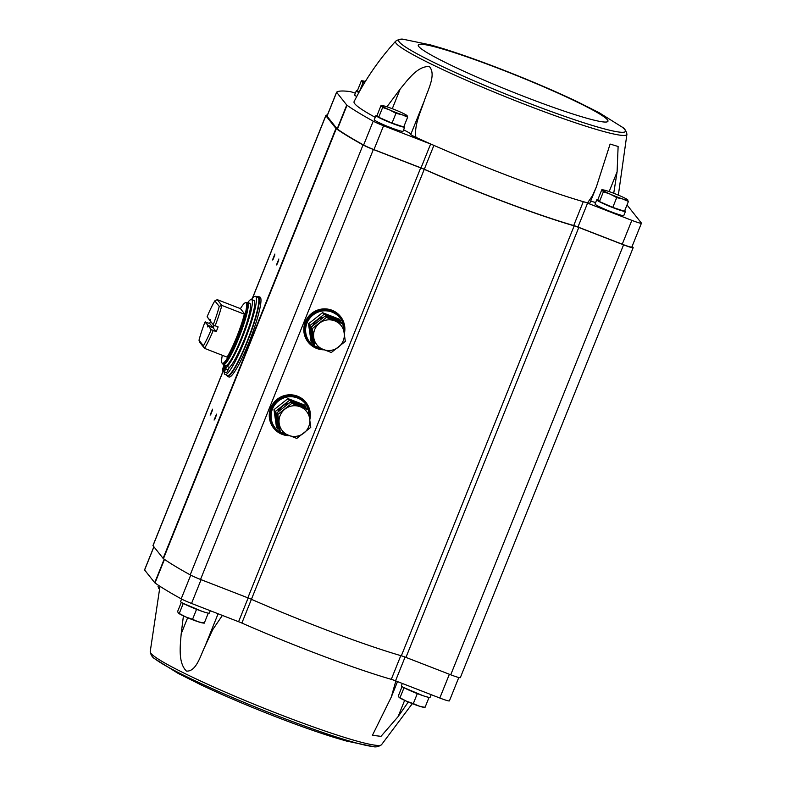 <?xml version="1.0" encoding="UTF-8"?>
<svg xmlns="http://www.w3.org/2000/svg" width="786" height="786" viewBox="0 0 786 786"><rect width="100%" height="100%" fill="white"/><g stroke="black" fill="none" stroke-linecap="round" stroke-linejoin="round"><path stroke-width="1.18" d="M408.307 701.986L398.089 716.645L381.004 736.344L372.426 735.303L391.271 697.103L395.859 680.951M205.018 646.318L205.293 645.611C200.41 655.819 196.294 671.765 186.449 671.097C177.941 662.765 180.23 645.837 181.193 633.811L183.423 615.87M205.293 645.611L212.731 629.635L222.389 615.418M153.869 546.732L144.565 569.87A7.742 0.639 21.9 0 0 144.565 569.87A7.742 0.639 21.9 0 0 144.604 569.988L154.724 582.711A7.742 0.639 21.9 0 0 154.999 582.957A267.122 21.89 21.9 0 0 181.193 598.834A11.613 0.953 21.9 0 0 191.538 603.442L238.59 621.716A7.094 0.58 21.9 0 1 241.872 623.062A140.655 11.525 21.9 0 0 391.281 679.34L400.811 655.632M381.053 105.452L377.113 115.247L378.714 117.261L392.018 123.117L403.719 126.968L407.659 117.173L402.01 114.727L395.957 113.322L389.512 109.873L382.654 107.456L381.053 105.452L382.065 105.933A13.549 1.11 -158.1 0 1 382.723 105.658A13.549 1.11 -158.1 0 1 387.115 106.857A13.549 1.11 -158.1 0 1 399.622 111.71A13.549 1.11 -158.1 0 1 406.657 115.287A13.549 1.11 -158.1 0 1 407.069 115.64L407.659 117.173M359.477 91.471L362.994 82.727L361.403 80.722L357.463 90.518L358.966 92.414M599.472 201.55L612.775 207.406L624.477 211.257L628.417 201.462L622.777 199.015L616.715 197.61L610.27 194.162L603.412 191.745L601.821 189.74L597.881 199.536L599.472 201.55L603.412 191.745M356.726 96.54A15.484 1.267 -158.1 0 1 354.643 94.959L356.323 90.783A15.484 1.267 -158.1 0 1 357.669 90.783M403.984 126.3A15.484 1.267 -158.1 0 1 404.711 127.067L403.031 131.242A15.484 1.267 -158.1 0 1 390.249 127.46A15.484 1.267 -158.1 0 1 374.293 119.688L375.973 115.513A15.484 1.267 -158.1 0 1 377.329 115.522M355.351 93.2A11.613 0.953 21.9 0 0 349.672 91.53A267.122 21.89 21.9 0 0 336.614 92.168A7.742 0.639 21.9 0 0 336.595 92.198A7.742 0.639 21.9 0 0 336.634 92.316L346.744 105.039A7.742 0.639 21.9 0 0 347.029 105.275A267.122 21.89 21.9 0 0 373.222 121.162A11.613 0.953 21.9 0 0 383.558 125.76L430.62 144.035L421.021 167.899A7.094 0.58 21.9 0 1 424.302 169.255A140.655 11.525 21.9 0 0 573.711 225.533A7.094 0.58 21.9 0 1 577.965 227.016L622.247 244.22A11.613 0.953 21.9 0 0 631.836 247.059L641.435 223.195A11.613 0.953 21.9 0 0 641.376 223.018L627.012 204.95M424.008 101.561L410.803 134.386A11.613 0.953 21.9 0 0 410.803 134.396A11.613 0.953 21.9 0 0 415.912 137.334A140.655 11.525 21.9 0 0 433.901 145.39A7.094 0.58 21.9 0 0 430.62 144.035M410.823 134.347A23.875 1.955 21.9 0 0 403.591 129.857M618.346 195.125L626.923 134.2A124.689 10.218 21.9 0 1 466.245 80.221A124.689 10.218 21.9 0 1 395.643 41.226C379.049 59.471 365.205 79.602 354.093 101.63A140.655 11.525 21.9 0 0 375.236 117.34M633.162 247.688A11.613 0.953 21.9 0 1 623.573 244.849L578.791 227.459A7.742 0.639 21.9 0 0 574.173 225.847A141.952 11.633 21.9 0 1 424.244 169.354A7.742 0.639 21.9 0 0 420.687 167.89L247.855 597.832A7.742 0.639 21.9 0 1 251.412 599.305A141.952 11.633 21.9 0 0 401.341 655.789A7.742 0.639 21.9 0 1 405.959 657.401L450.732 674.791A11.613 0.953 21.9 0 0 460.331 677.63L633.162 247.688A11.613 0.953 21.9 0 0 633.103 247.511L632.14 246.303M324.078 349.819A20.642 20.367 -38.5 0 1 311.669 313.398A20.642 20.367 -38.5 0 1 344.347 333.706M289.543 435.739A20.642 20.367 -38.5 0 1 277.134 399.317A20.642 20.367 -38.5 0 1 309.812 419.626M152.995 545.504A9.029 0.737 21.9 0 0 152.975 545.533A9.029 0.737 21.9 0 0 153.015 545.671L163.115 558.374A9.029 0.737 21.9 0 0 163.449 558.659A268.409 21.988 21.9 0 0 190.202 574.861A11.613 0.953 21.9 0 0 200.528 579.449L247.855 597.832M327.497 114.815A268.409 21.988 21.9 0 0 325.826 115.562A9.029 0.737 21.9 0 0 325.807 115.591A9.029 0.737 21.9 0 0 325.856 115.729L335.956 128.432A9.029 0.737 21.9 0 0 336.28 128.708A268.409 21.988 21.9 0 0 363.044 144.919A11.613 0.953 21.9 0 0 373.36 149.507L420.687 167.89M276.446 264.951L278.863 259.016L276.446 264.951M214.077 420.078L216.494 414.143L214.077 420.078M210.127 415.106L212.544 409.172L210.127 415.106M272.487 259.979L274.904 254.045L272.487 259.979M327.015 116.033A7.742 0.639 21.9 0 0 326.996 116.063A7.742 0.639 21.9 0 0 327.035 116.181L337.155 128.904A7.742 0.639 21.9 0 0 337.43 129.14A267.122 21.89 21.9 0 0 363.623 145.027A11.613 0.953 21.9 0 0 373.969 149.635L421.021 167.899M273.214 259.164L274.795 255.077M210.845 414.291L212.436 410.204M214.804 419.262L216.386 415.175M277.163 264.135L278.745 260.048M424.302 169.255L433.901 145.39A140.655 11.525 21.9 0 0 583.3 201.668A7.094 0.58 21.9 0 1 587.564 203.152L631.846 220.355A11.613 0.953 21.9 0 0 641.435 223.195M624.752 210.589A15.484 1.267 -158.1 0 1 625.479 211.355L623.799 215.531A15.484 1.267 -158.1 0 1 611.007 211.748A15.484 1.267 -158.1 0 1 595.061 203.977L596.741 199.801A15.484 1.267 -158.1 0 1 598.087 199.811M573.711 225.533L583.3 201.668A140.655 11.525 21.9 0 0 587.555 202.867A11.613 0.953 21.9 0 0 589.824 203.181L596.358 186.94L592.506 195.665L587.555 202.867M595.611 202.601A23.875 1.955 21.9 0 0 590.64 201.147M596.358 186.94L610.103 144.064L618.12 146.501L617.098 171.829L613.728 193.258M386.938 106.798L400.192 89.034C407.806 79.74 418.024 65.543 429.431 66.653C436.387 74.513 428.056 89.545 424.293 100.834L410.803 134.396M424.587 100.097L424.293 100.834C420.441 112.388 414.026 125.475 415.912 137.334M391.281 679.34A7.094 0.58 21.9 0 1 395.535 680.823L439.816 698.027A11.613 0.953 21.9 0 0 449.405 700.866L458.798 677.512M390.622 122.508A12.547 1.032 -158.1 0 1 381.593 118.529M400.162 125.799A12.547 1.032 -158.1 0 1 393.393 123.579M404.711 127.067A15.484 1.267 -158.1 0 1 391.929 123.274A15.484 1.267 -158.1 0 1 375.973 115.513M358.848 92.61A15.484 1.267 -158.1 0 1 356.323 90.783M611.38 206.797A12.547 1.032 -158.1 0 1 602.351 202.817M620.92 210.088A12.547 1.032 -158.1 0 1 614.151 207.868M625.479 211.355A15.484 1.267 -158.1 0 1 612.687 207.563A15.484 1.267 -158.1 0 1 596.741 199.801M612.775 207.406L616.715 197.61M626.825 199.448L628.417 201.462M602.823 190.222A13.549 1.11 -158.1 0 1 603.491 189.947A13.549 1.11 -158.1 0 1 607.883 191.145A13.549 1.11 -158.1 0 1 620.38 195.999A13.549 1.11 -158.1 0 1 627.425 199.575A13.549 1.11 -158.1 0 1 627.827 199.929A13.549 1.11 -158.1 0 1 622.777 199.015A13.549 1.11 -158.1 0 1 610.27 194.162A13.549 1.11 -158.1 0 1 602.823 190.222L601.821 189.74M364.625 82.648A13.549 1.11 -158.1 0 1 362.405 81.204L361.403 80.722M362.405 81.204A13.549 1.11 -158.1 0 1 363.073 80.929A13.549 1.11 -158.1 0 1 365.352 81.469M378.714 117.261L382.654 107.456M392.018 123.117L395.957 113.322M406.057 115.159L407.069 115.64A13.549 1.11 -158.1 0 1 402.01 114.727A13.549 1.11 -158.1 0 1 389.512 109.873A13.549 1.11 -158.1 0 1 382.065 105.933M210.284 610.722L209.331 613.09A15.484 1.267 -158.1 0 1 196.539 609.307A15.484 1.267 -158.1 0 1 180.593 601.545L181.595 599.05M182.853 603.226L202.208 611.39M204.645 612.186L207.976 613.09M431.18 694.667L430.089 697.379A15.484 1.267 -158.1 0 1 417.307 693.596A15.484 1.267 -158.1 0 1 401.361 685.834L402.314 683.456M403.611 687.514L422.976 695.679M425.403 696.475L428.743 697.379M417.248 693.792L413.308 703.598L406.45 701.191L399.003 697.251L398.414 695.728L402.078 686.6M428.95 697.644L425.01 707.449L418.948 706.044L413.308 703.598M424.008 706.958L425.01 707.449M403.945 687.937L400.005 697.742L399.003 697.251M158.536 585.364L157.996 586.71L159.587 588.714L158.585 588.233M183.187 603.648L179.247 613.453L178.235 612.962L177.646 611.439L181.32 602.312M196.49 609.504L192.55 619.309L185.683 616.902L178.235 612.962M208.192 613.355L204.252 623.16L198.19 621.755L192.55 619.309M203.24 622.669L204.252 623.16M424.833 707.429L423.34 707.233A13.549 1.11 -158.1 0 1 418.948 706.044A13.549 1.11 -158.1 0 1 406.45 701.191A13.549 1.11 -158.1 0 1 399.416 697.614A13.549 1.11 -158.1 0 1 399.298 697.526M204.075 623.141L202.582 622.944A13.549 1.11 -158.1 0 1 198.19 621.755A13.549 1.11 -158.1 0 1 185.683 616.902A13.549 1.11 -158.1 0 1 178.648 613.326A13.549 1.11 -158.1 0 1 178.53 613.237M210.54 320.943L207.101 316.787L210.088 320.708M210.599 321.356L213.458 324.952L210.599 321.356M207.101 316.787A30.33 4.313 111.2 0 1 214.833 300.851L219.245 306.402L221.829 305.41A32.265 4.588 111.2 0 1 215.148 325.758L218.125 326.907A32.265 4.588 -68.8 0 1 216.209 331.682L213.114 327.791L214.293 325.345M215.148 325.758L213.458 324.952M208.683 326.121L211.139 329.845L208.683 326.121L213.114 327.791M211.542 329.727L216.209 331.682M205.313 321.887L208.172 325.483L212.731 327.31L209.646 323.419L204.969 322.093L208.172 325.483M219.245 306.402A30.33 4.313 111.2 0 1 213.271 324.539M211.139 329.845A30.33 4.313 111.2 0 1 203.407 345.781L204.556 348.365L227.812 357.424A32.481 4.618 111.2 0 1 222.045 363.063A32.481 4.618 111.2 0 1 221.996 362.994A32.481 4.618 111.2 0 1 222.33 355.262M213.232 330.523A32.265 4.588 111.2 0 1 204.556 348.365L199.988 342.617L199.005 340.23A30.33 4.313 111.2 0 1 204.969 322.093M245.37 302.738L245.409 302.728A32.481 4.618 111.2 0 0 240.437 308.633L217.26 299.653L214.833 300.851M217.26 299.653L221.829 305.41L245.075 314.469A32.481 4.618 111.2 0 0 245.409 302.728L245.409 302.728M210.53 321.179A32.265 4.588 -68.8 0 0 209.646 323.419M209.921 320.334A3.871 0.55 111.2 0 1 210.579 319.774A3.871 0.55 111.2 0 1 210.452 321.002M208.319 326.298A3.871 0.55 111.2 0 1 207.809 326.917A3.871 0.55 111.2 0 1 207.789 325.63M199.005 340.23L203.407 345.781M239.101 343.521A31.617 4.49 -68.8 0 0 244.878 328.646M247.531 302.443L249.771 303.317A33.356 4.745 111.2 0 1 242.117 336.133A33.356 4.745 111.2 0 1 225.621 365.51L222.163 363.397A32.983 4.687 111.2 0 0 222.35 363.712A32.983 4.687 111.2 0 0 239.347 333.971A32.983 4.687 111.2 0 0 245.802 302.551L247.531 302.443A33.356 4.745 111.2 0 1 239.868 335.258A33.356 4.745 111.2 0 1 223.381 364.635M251.432 299.476A41.943 5.964 111.2 0 1 255.499 296.332A41.943 5.964 111.2 0 1 245.871 337.587A41.943 5.964 111.2 0 1 225.13 374.529A41.943 5.964 111.2 0 1 224.727 374.215A41.943 5.964 111.2 0 1 224.157 371.925M225.661 369.037A4.51 0.639 -68.8 0 1 227.105 366.492A36.392 5.178 -68.8 0 0 245.026 330.425A36.392 5.178 -68.8 0 0 251.54 299.505L253.927 300.439A36.392 5.178 111.2 0 1 247.413 331.348A36.392 5.178 111.2 0 1 229.483 367.416A4.51 0.639 -68.8 0 0 228.038 369.96A4.51 0.639 -68.8 0 1 226.417 372.623A38.711 5.502 -68.8 0 1 225.867 372.593L223.489 371.67A38.711 5.502 -68.8 0 0 224.039 371.69A4.51 0.639 -68.8 0 0 225.661 369.037L228.038 369.96M255.499 296.332L257.877 297.265A41.943 5.964 111.2 0 1 248.258 338.511A41.943 5.964 111.2 0 1 227.518 375.453L225.13 374.529M258.447 296.509L259.989 297.108A42.847 6.092 111.2 0 1 250.164 339.257A42.847 6.092 111.2 0 1 228.972 376.985L227.429 376.386A42.847 6.092 111.2 0 0 248.612 338.648A42.847 6.092 111.2 0 0 258.447 296.509L256.835 296.853M225.7 365.529L223.283 371.552A38.711 5.502 -68.8 0 0 223.489 371.67M224.02 364.881A4.51 0.639 -68.8 0 1 223.529 366.355A4.51 0.639 -68.8 0 0 222.644 369.941A38.711 5.502 -68.8 0 0 222.969 371.149L225.287 365.382M251.54 299.505A36.392 5.178 -68.8 0 0 247.777 302.541M224.491 365.068L223.784 367.435L224.865 365.215M225.444 367.278L225.022 368.988L225.444 367.278M240.437 308.633L245.075 314.469M213.478 324.962L212.731 327.31M344.042 331.545A19.355 19.09 141.5 0 0 312.995 315.058A19.355 19.09 141.5 0 0 322.054 349.033M340.024 317.957L339.365 317.131A19.355 19.09 141.5 0 0 312.337 314.223A19.355 19.09 141.5 0 0 309.055 341.222L309.713 342.048M342.834 323.871L341.684 322.427L325.188 316.011L311.177 327.133L313.673 344.651L314.822 346.105L312.327 328.577L326.337 317.465L342.834 323.871L345.329 341.389L331.319 352.511L314.822 346.105M325.188 316.011L326.337 317.465M311.177 327.133L312.327 328.577M338.471 347.127A15.484 15.278 -38.5 0 1 313.722 337.518A15.484 15.278 -38.5 0 1 334.728 320.845A15.484 15.278 -38.5 0 1 338.471 347.127M312.907 339.228A15.406 15.199 -38.5 0 1 311.521 329.521M312.661 325.964A15.406 15.199 -38.5 0 1 323.704 317.19M327.448 316.896A15.406 15.199 -38.5 0 1 336.575 320.433M323.94 314.449L309.939 325.571L312.435 343.089L311.01 341.301L308.515 323.783L322.525 312.661L339.021 319.067L340.446 320.855L323.94 314.449L322.525 312.661M308.515 323.783L309.939 325.571M309.507 417.464A19.355 19.09 141.5 0 0 278.45 400.968A19.355 19.09 141.5 0 0 287.519 434.943M305.489 403.876L304.83 403.051A19.355 19.09 141.5 0 0 277.792 400.143A19.355 19.09 141.5 0 0 274.52 427.132L275.179 427.967M308.299 409.791L307.149 408.337L290.653 401.931L276.643 413.053L279.138 430.571L280.288 432.015L277.792 414.497L291.803 403.375L308.299 409.791L310.794 427.309L296.784 438.421L280.288 432.015M290.653 401.931L291.803 403.375M276.643 413.053L277.792 414.497M303.927 433.047A15.484 15.278 -38.5 0 1 279.177 423.438A15.484 15.278 -38.5 0 1 300.193 406.765A15.484 15.278 -38.5 0 1 303.927 433.047M278.362 425.147A15.406 15.199 -38.5 0 1 276.986 415.44M278.116 411.874A15.406 15.199 -38.5 0 1 289.169 403.11M292.903 402.805A15.406 15.199 -38.5 0 1 302.03 406.352M289.405 400.369L275.405 411.481L277.89 429.009L276.476 427.22L273.98 409.693L287.981 398.581L304.487 404.986L305.901 406.775L289.405 400.369L287.981 398.581M273.98 409.693L275.405 411.481M412.326 703.627L381.475 744.774A124.689 10.218 -158.1 0 1 278.676 714.012A124.689 10.218 -158.1 0 1 150.195 651.8L160 586.317M424.244 169.354L241.872 623.062M373.36 149.507L200.528 579.449M363.044 144.919L190.202 574.861M336.28 128.708L163.449 558.659M335.956 128.432L163.115 558.374M325.856 115.729L252.522 298.13M223.145 371.218L153.015 545.671M623.573 244.849L450.732 674.791M578.791 227.459L405.959 657.401M574.173 225.847L401.341 655.789M289.238 435.621A20.642 20.367 -38.5 0 1 273.597 428.046M305.921 402.353A20.642 20.367 -38.5 0 1 309.763 419.302M288 435.139A20.259 19.984 -38.5 0 1 270.463 409.26A20.259 19.984 -38.5 0 1 309.576 417.985M323.773 349.701A20.642 20.367 -38.5 0 1 308.132 342.126M340.466 316.434A20.642 20.367 -38.5 0 1 344.307 333.382M322.535 349.22A20.259 19.984 -38.5 0 1 305.007 323.341A20.259 19.984 -38.5 0 1 344.121 332.065M383.558 125.76L373.969 149.635M373.222 121.162L363.623 145.027M347.029 105.275L337.43 129.14M346.744 105.039L337.155 128.904M336.634 92.316L327.035 116.181M631.846 220.355L622.247 244.22M587.564 203.152L577.965 227.016M404.318 39.477A122.154 10.012 21.9 0 0 508.316 95.096A122.154 10.012 21.9 0 0 621.883 126.929L599.03 112.624L575.391 100.775C553.315 90.39 528.85 79.966 501.989 69.502C479.627 60.827 459.712 53.772 442.263 48.359L430.708 44.969L404.318 39.477C401.558 38.632 398.669 39.212 395.643 41.226M502.676 70.033A102.2 8.371 21.9 0 0 436.662 58.007A102.2 8.371 21.9 0 0 599.993 121.437A102.2 8.371 21.9 0 0 502.676 70.033M400.192 89.034L392.283 108.704M617.098 171.829L609.16 191.578M238.59 621.716L248.15 597.95M191.538 603.442L201.088 579.675M181.193 598.834L190.723 575.136M154.999 582.957L164.48 559.377M154.724 582.711L164.186 559.17M144.604 569.988L153.928 546.81M439.816 698.027L449.376 674.26M395.535 680.823L405.085 657.067M277.537 715.879A122.154 10.012 -158.1 0 1 155.235 659.071L178.098 673.376L201.727 685.225C223.804 695.61 248.268 706.034 275.129 716.498C297.501 725.173 317.406 732.228 334.856 737.641L346.41 741.031L372.8 746.523A122.154 10.012 -158.1 0 1 277.537 715.879M181.193 633.811L187.648 617.747M205.578 644.923L218.105 613.758L205.431 645.267M398.089 716.645L404.633 700.365M244.377 314.164A32.265 4.588 111.2 0 1 227.105 357.119M245.802 302.551L245.399 302.728A32.639 4.637 111.2 0 1 238.954 333.922A32.639 4.637 111.2 0 1 222.163 363.27A32.639 4.637 111.2 0 1 221.996 362.994L222.163 363.397M256.904 296.882A42.582 6.052 111.2 0 1 249.044 336.732A42.582 6.052 111.2 0 1 226.869 375.737A42.582 6.052 111.2 0 1 226.535 375.069M227.105 366.492L229.483 367.416M224.039 371.69L226.417 372.623M325.807 115.591L252.345 298.336M223.057 371.189L152.975 545.533M336.595 92.198L326.996 116.063M626.923 134.2C626.128 130.653 624.448 128.226 621.883 126.929M603.491 189.947L601.997 189.75M363.073 80.929L361.58 80.732M382.723 105.658L381.23 105.462M150.195 651.8C150.991 655.347 152.671 657.774 155.235 659.071M381.475 744.774C378.449 746.788 375.561 747.368 372.8 746.523M391.271 697.103L397.5 681.59M226.476 375.05L227.429 376.386"/></g></svg>
